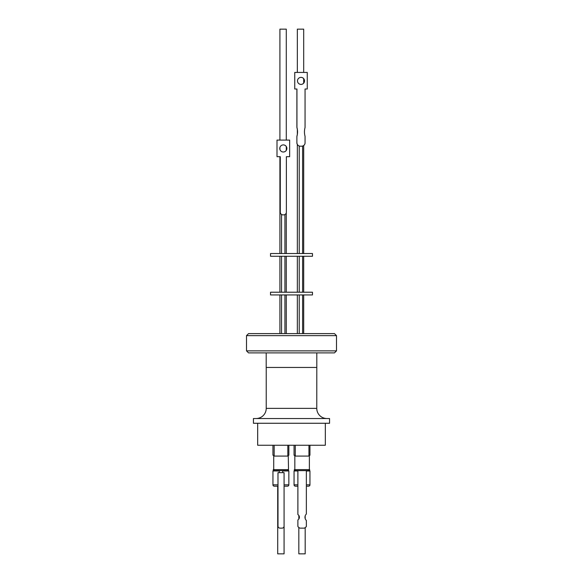 <?xml version="1.0" encoding="UTF-8"?>
<svg xmlns="http://www.w3.org/2000/svg" width="583" height="583" viewBox="0 0 583 583"><rect width="100%" height="100%" fill="white"/><g stroke="black" fill="none" stroke-linecap="round" stroke-linejoin="round"><path stroke-width="0.87" d="M256.075 418.528A10.151 10.151 0 0 0 266.227 408.377L266.227 367.443L316.802 367.443L316.773 408.377A10.151 10.151 0 0 0 326.925 418.528M275.227 470.627L286.763 470.627M279.235 470.627L277.377 470.627M294.758 455.236L294.758 456.081L309.376 456.081L309.376 469.614A1.013 1.013 0 0 1 308.363 470.627L295.851 470.627A1.013 1.013 0 0 1 294.83 469.614L294.357 469.606L294.357 470.962M308.363 470.627L306.352 470.627L306.352 514.038A4.402 4.402 -90 0 0 306.352 520.451L306.352 526.5A5.334 5.334 90 0 1 304.253 528.14L299.983 528.14A5.334 5.334 90 0 1 297.884 526.5L297.891 519.927A3.134 3.134 90 0 0 299.392 517.245A3.134 3.134 -90 0 1 297.891 519.927L297.884 526.5A5.334 5.334 90 0 0 299.983 528.14M297.891 470.627L297.891 514.563A3.134 3.134 -90 0 1 299.407 517.245A3.134 3.134 90 0 0 297.884 514.563L297.884 470.627L296.12 470.627M297.884 486.186L295.406 486.186A1.355 1.355 0 0 1 294.058 484.837L297.884 484.837M308.604 486.186L306.352 486.186L308.604 486.186A1.355 1.355 0 0 0 309.952 484.837L306.352 484.837M287.492 486.186L284.081 486.186L287.492 486.186A1.355 1.355 0 0 0 288.847 484.837L284.081 484.837M277.989 486.186L274.294 486.186A1.355 1.355 0 0 1 272.946 484.837L277.989 484.837M316.802 367.443L316.802 352.89M266.198 367.443L266.198 352.89M253.437 423.265L329.563 423.265L329.563 418.528L253.437 418.528L253.437 423.265M246.507 350.864L248.533 352.89L334.467 352.89L336.493 350.864L246.507 350.864L246.507 335.64L248.533 333.607L334.467 333.607L336.493 335.64L246.507 335.64M257.671 423.265L257.671 445.252L325.329 445.252L325.329 423.265M259.122 445.252L323.878 445.252M308.939 455.236L309.952 455.236L309.952 445.594M287.827 456.081L287.827 445.594M274.163 456.081L274.163 445.594M308.939 456.081L308.939 445.594M295.275 456.081L295.275 445.594M287.827 455.236L288.847 455.236L288.847 445.594M288.541 470.962L288.272 456.081L273.719 456.081L273.719 469.614L273.252 469.606L273.252 470.962M294.83 456.081L294.83 469.614L309.646 469.606L309.646 470.962M279.301 470.627L279.301 472.653M282.689 470.627L282.689 472.653M309.952 484.837L309.952 470.962L306.352 470.962M288.847 484.837L288.847 470.962L282.689 470.962M298.824 527.447L298.824 553.85L305.186 553.85L305.186 527.615M277.712 486.186L277.712 553.85L284.074 553.85L284.074 526.318M284.927 333.607L284.927 294.932M281.545 333.607L281.545 294.932M312.473 294.932L270.527 294.932L270.527 292.221L312.473 292.221L312.473 294.932M286.282 333.607L286.282 294.932M279.92 333.607L279.92 294.932M284.927 292.221L284.927 256.25M281.545 292.221L281.545 256.25M286.282 292.221L286.282 256.25M279.92 292.221L279.92 256.25M312.473 253.539L270.527 253.539L270.527 256.25L312.473 256.25L312.473 253.539M303.692 72.43L303.692 29.15L297.337 29.15L297.337 72.43M286.282 253.539L286.282 212.839M286.282 150.341L286.282 146.566M286.282 140.095L286.282 29.15L279.92 29.15L279.92 140.095M279.92 253.539L279.92 156.674M279.92 149.467L279.92 147.441M284.927 253.539L284.927 214.551M283.615 214.865L282.981 214.865A2.704 2.704 -90 0 1 280.277 212.154L280.226 156.674M280.226 212.154A2.704 2.704 -90 0 0 282.332 214.799L282.937 214.865M281.545 253.539L281.545 214.478M296.893 89.01L296.893 127.48A16.462 16.455 -90 0 1 296.893 136.342L296.893 142.806A3.381 3.381 90 0 0 300.274 146.187L300.325 146.187A3.381 3.381 -90 0 1 296.944 142.806M300.325 146.187L301.681 146.187A3.381 3.381 -90 0 0 305.062 142.806L305.062 136.342A16.462 16.455 -90 0 1 305.062 127.48L305.062 89.01L307.263 89.01L307.263 72.43L294.75 72.43L294.75 89.01L296.944 89.01L296.944 127.48A16.462 16.455 -90 0 1 296.944 136.342M300.981 77.371A3.52 3.52 -90 0 1 304.472 80.891A3.52 3.52 -90 0 1 300.981 84.411M297.49 80.891A3.52 3.52 -90 0 1 301.003 77.371A3.52 3.52 -90 0 1 304.523 80.891A3.52 3.52 -90 0 1 301.003 84.411A3.52 3.52 -90 0 1 297.49 80.891M279.774 148.454A3.549 3.549 -90 0 1 283.323 144.897A3.549 3.549 -90 0 1 286.872 148.454A3.549 3.549 -90 0 1 283.323 152.003A3.549 3.549 -90 0 1 279.774 148.454M283.294 152.003A3.549 3.549 90 0 0 286.821 148.454A3.549 3.549 90 0 0 283.294 144.897M280.277 212.154L280.277 156.674L276.998 156.674L276.998 140.095L289.649 140.095L289.649 156.674L286.37 156.674L286.37 212.154A2.704 2.704 -90 0 1 283.659 214.865L282.981 214.865M276.998 156.674L276.998 140.095M294.75 89.01L294.75 72.43M296.893 136.342L296.893 142.806M277.996 472.653L284.081 472.653L284.081 526.106A2.033 2.033 -90 0 1 282.055 528.14L280.022 528.14A2.033 2.033 -90 0 1 277.996 526.106L277.989 472.653L277.989 526.106A2.033 2.033 -90 0 0 280.015 528.14L280.022 528.14M279.301 470.962L272.946 470.962L272.946 484.837M297.884 470.962L294.058 470.962L294.058 484.837M285.182 470.627L282.755 470.627M273.646 455.236L273.719 456.081M272.946 445.594L272.946 455.236L274.163 455.236M294.058 445.594L294.058 455.236L295.275 455.236M266.227 408.377L316.773 408.377M274.739 470.627L273.719 469.614L288.272 469.614L287.251 470.627L280.999 470.627M336.493 350.864L336.493 335.64M309.252 455.236L309.252 456.081M288.14 455.236L288.14 456.081M305.186 515.86L305.186 518.63M302.606 333.607L302.606 294.932M303.692 333.607L303.692 294.932M302.606 292.221L302.606 256.25M303.692 292.221L303.692 256.25M302.606 253.539L302.606 146.056M303.692 253.539L303.692 145.517M303.692 83.099L303.692 78.69M297.337 253.539L297.337 144.467M297.337 134.258L297.337 129.564M299.225 253.539L299.225 146.02M297.337 292.221L297.337 256.25M299.225 292.221L299.225 256.25M297.337 333.607L297.337 294.932M299.225 333.607L299.225 294.932M298.824 515.445L298.824 519.052"/></g></svg>
